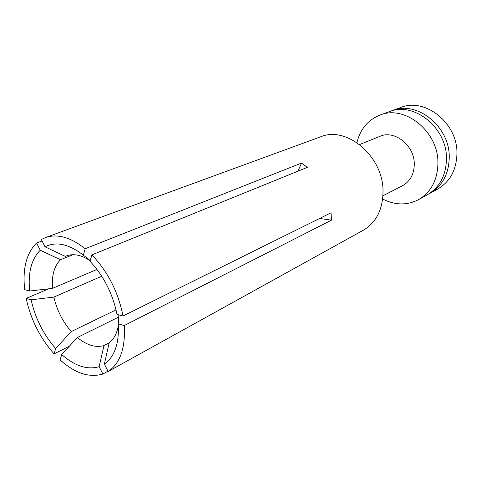 <?xml version="1.0" encoding="UTF-8"?>
<svg xmlns="http://www.w3.org/2000/svg" width="481" height="481" viewBox="0 0 481 481"><rect width="100%" height="100%" fill="white"/><g stroke="black" fill="none" stroke-linecap="round" stroke-linejoin="round"><path stroke-width="0.72" d="M418.566 199.639L427.176 194.865C439.676 187.416 446.109 175.343 446.476 158.652C447.047 127.591 413.75 101.238 389.207 111.712L379.96 115.097C404.689 104.521 438.431 131.391 437.944 162.939C437.626 179.888 431.168 192.117 418.566 199.639C406.986 205.537 395.027 205.333 382.684 199.014M356.932 142.616C360.245 129.155 367.923 119.979 379.96 115.097M118.861 314.887L118.26 323.881C119.306 343.374 114.682 356.77 104.383 364.069L108.141 371.488L363.299 230.243C376.461 222.366 383.038 209.133 383.026 190.536C382.864 155.874 346.416 125.649 320.641 136.814L45.376 237.596L41.324 239.496L45.022 246.813C56.067 241.179 68.831 243.951 83.321 255.128L85.215 248.731C70.557 237.217 57.275 233.507 45.376 237.596M42.063 240.963L36.592 242.983C26.371 253.289 22.409 268.861 24.705 289.688L29.702 291.029L52.513 288.359L96.976 269.42M297.955 171.164L301.569 163.041L85.215 248.731M301.569 163.041L307.293 167.37L91.937 254.888C107.924 271.771 118.284 292.141 123.022 315.999L331.066 212.77L331.469 220.172L319.637 218.44M359.602 144.553L379.948 136.339C394.42 129.642 414.424 145.346 414.285 163.889C414.171 174.11 410.245 181.391 402.507 185.732L382.972 195.731M392.213 110.606L400.571 107.552C424.867 97.204 457.623 122.932 456.95 153.391C456.529 169.757 450.138 181.632 437.764 189.003L429.984 193.314C442.448 185.882 448.875 173.863 449.254 157.257C449.849 126.359 416.696 100.168 392.213 110.606L390.722 111.195M428.565 194.059L429.984 193.314M48.809 288.792L26.142 298.418C30.832 319.625 40.139 338.107 54.076 353.878L69.336 346.242M31.127 299.795L53.866 297.108C56.92 310.221 62.722 321.705 71.278 331.565L55.67 348.497C43.482 334.626 35.305 318.392 31.127 299.795L26.142 298.418M101.725 276.22L53.866 297.108M108.141 371.488C120.154 363.395 125.535 348.082 124.272 325.547L331.469 220.172M124.272 325.547L118.26 323.881M123.022 315.999L116.997 314.388C112.764 293.735 103.764 276.034 90.001 261.285L91.937 254.888M311.634 258.85L310.341 259.53M104.383 364.069L109.163 342.833C113.919 339.183 116.985 333.417 118.368 325.553M109.157 342.851L103.98 345.544L99.152 366.66L102.88 374.026L107.991 371.2M36.592 242.983L40.266 250.246L60.48 259.704L73.064 254.702M90.157 260.756C81.349 254.894 73.383 253.307 66.264 255.976L67.232 255.627M65.326 256.385L45.022 246.813M83.321 255.128L90.194 260.63M102.88 374.026C89.328 378 75.066 373.292 60.083 359.908L61.712 354.533L77.357 337.512L118.717 317.045M71.278 331.565L116.041 309.872M54.076 353.878L55.67 348.497M60.48 259.704C54.209 266.113 51.557 275.661 52.513 288.359M29.702 291.029C27.838 272.835 31.355 259.241 40.266 250.246M77.357 337.512C86.736 345.232 95.611 347.907 103.98 345.544M99.152 366.66C87.35 370.117 74.868 366.077 61.712 354.533"/></g></svg>
